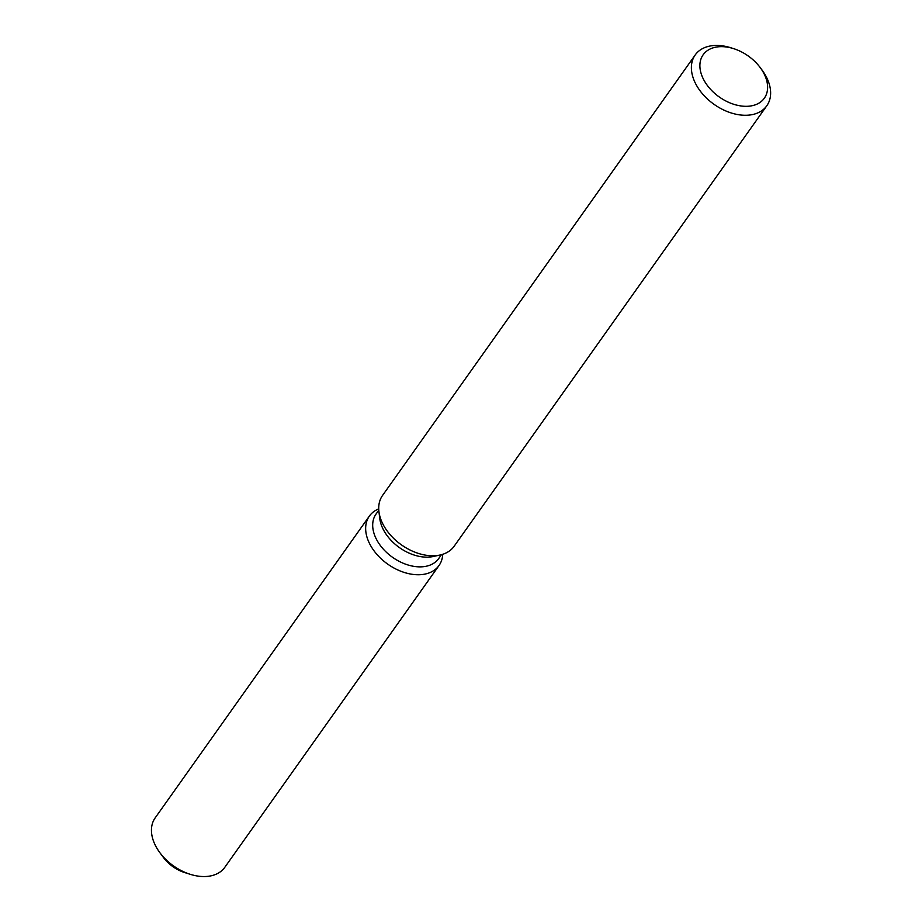 <?xml version="1.0" encoding="UTF-8"?>
<svg xmlns="http://www.w3.org/2000/svg" width="922" height="922" viewBox="0 0 922 922"><rect width="100%" height="100%" fill="white"/><g stroke="black" fill="none" stroke-linecap="round" stroke-linejoin="round"><path stroke-width="1.38" d="M187.212 873.261A29.93 20.03 -144.6 0 1 161.949 855.328M441.465 554.675L438.711 558.548A38.424 25.712 -144.6 0 1 406.141 564.368A38.424 25.712 -144.6 0 1 375.058 536.316A38.424 25.712 -144.6 0 1 376.038 514.061L378.792 510.189M442.721 554.306A42.7 28.57 -144.6 0 1 410.601 574.037A42.7 28.57 -144.6 0 1 368.281 540.788A42.7 28.57 -144.6 0 1 378.723 508.886A42.7 28.57 -144.6 0 0 369.376 516.078A42.7 28.57 -144.6 0 0 368.281 540.788A42.7 28.57 -144.6 0 0 402.822 571.974A42.7 28.57 -144.6 0 0 439.022 565.497A42.7 28.57 -144.6 0 0 442.721 554.306M760.143 67.502L761.883 69.842A43.899 29.366 -144.6 0 1 767.922 80.341A43.899 29.366 -144.6 0 1 766.804 105.753L454.131 546.262A43.899 29.366 -144.6 0 1 440.082 555.009L433.305 556.496A38.424 25.712 -144.6 0 1 381.95 526.6A38.424 25.712 -144.6 0 1 379.76 518.498L378.93 511.606A43.899 29.366 -144.6 0 1 382.549 495.448L695.211 54.94A43.899 29.366 -144.6 0 1 730.743 47.737L733.52 48.612A37.514 25.101 -144.6 0 1 760.143 67.502A37.514 25.101 -144.6 0 1 765.306 76.48A37.514 25.101 -144.6 0 1 746.048 106.318A37.514 25.101 -144.6 0 1 702.195 76.491A37.514 25.101 -144.6 0 1 733.52 48.612M440.082 555.009A43.899 29.366 -144.6 0 1 381.42 520.861A43.899 29.366 -144.6 0 1 378.93 511.606M766.804 105.753A43.899 29.366 -144.6 0 1 729.579 112.415A43.899 29.366 -144.6 0 1 694.082 80.352A43.899 29.366 -144.6 0 1 695.211 54.94M439.022 565.497L224.807 867.302A42.7 28.57 -144.6 0 1 190.243 874.31A42.7 28.57 -144.6 0 1 159.955 852.804A42.7 28.57 -144.6 0 1 154.078 842.593A42.7 28.57 -144.6 0 1 155.173 817.872L369.376 516.078M190.243 874.31L184.677 872.558A29.93 20.03 -144.6 0 1 163.448 857.495L159.955 852.804"/></g></svg>
